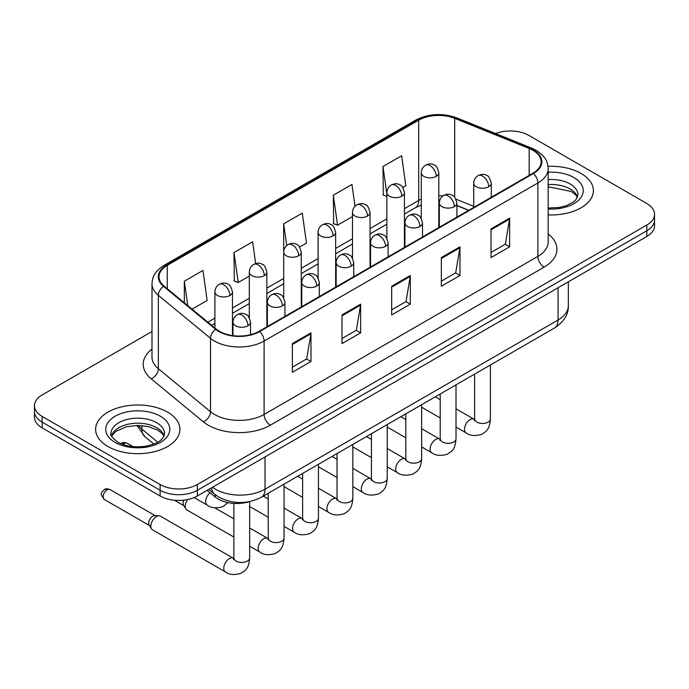 <?xml version="1.0" encoding="UTF-8"?>
<svg xmlns="http://www.w3.org/2000/svg" width="689" height="689" viewBox="0 0 689 689"><rect width="100%" height="100%" fill="white"/><g stroke="black" fill="none" stroke-linecap="round" stroke-linejoin="round"><path stroke-width="1.03" d="M468.589 210.369L456.893 205.641M249.332 501.652A26.337 15.21 180 0 1 215.226 497.002L207.148 490.344M581.034 173.413A42.141 24.33 0 0 0 548.022 166.35A42.141 24.33 0 0 1 581.034 173.413A42.141 24.33 0 0 1 593.375 190.612A42.141 24.33 0 0 0 581.034 173.413M167.565 412.117A42.141 24.33 0 0 0 121.643 406.846A42.141 24.33 0 0 0 95.625 429.325A42.141 24.33 0 0 0 107.966 446.532A42.141 24.33 0 0 0 153.897 451.803A42.141 24.33 0 0 0 179.915 429.325A42.141 24.33 0 0 0 167.565 412.117A42.141 24.33 0 0 0 121.643 406.846A42.141 24.33 0 0 0 95.625 429.325A42.141 24.33 0 0 0 107.966 446.532A42.141 24.33 0 0 0 153.897 451.803A42.141 24.33 0 0 0 179.915 429.325A42.141 24.33 0 0 0 167.565 412.117M532.916 150.288A28.094 16.217 180 0 1 541.149 161.76A28.094 16.217 180 0 1 532.916 173.232L259.142 331.297A28.094 16.217 180 0 1 216.26 329.127L164.103 286.124A28.094 16.217 180 0 1 159.021 276.823A28.094 16.217 180 0 1 167.246 265.351L418.697 120.179A28.094 16.217 180 0 1 454.68 118.362L529.169 148.471A28.094 16.217 180 0 1 532.916 150.288M533.415 150.004A28.8 16.622 0 0 0 529.565 148.144L455.076 118.026A28.8 16.622 0 0 0 418.197 119.895L166.755 265.067A28.8 16.622 0 0 0 163.526 286.357L215.683 329.359A28.8 16.622 0 0 0 259.632 331.581L533.415 173.516A28.8 16.622 0 0 0 533.415 150.004M151.993 331.504L42.167 394.918A26.337 15.21 0 0 0 34.45 405.666L34.45 417.138A26.337 15.21 0 0 0 42.167 427.886L160.115 495.994L160.115 490.258A26.337 15.21 0 0 0 197.364 490.258L646.833 230.755A26.337 15.21 0 0 0 654.55 220.006A26.337 15.21 0 0 1 646.833 230.755L197.364 490.258A26.337 15.21 0 0 1 160.115 490.258L42.167 422.159L160.115 490.258L160.115 484.522A26.337 15.21 0 0 0 197.364 484.522L646.833 225.019A26.337 15.21 0 0 0 654.55 214.27A26.337 15.21 0 0 0 646.833 203.513L528.885 135.414A26.337 15.21 0 0 0 495.58 133.545M34.45 411.402A26.337 15.21 0 0 0 42.167 422.159A26.337 15.21 0 0 1 34.45 411.402M292.351 343.587L292.351 372.267L310.98 361.51L310.98 332.839L292.351 343.587M292.351 367.177L306.7 358.891L310.903 333.786A7.028 4.056 -120 0 0 310.98 332.839M306.571 358.969L310.98 361.51M342.02 314.916L342.02 343.587L360.64 332.839L360.64 304.159L342.02 314.916M342.02 338.506L356.359 330.22L360.562 305.115A7.028 4.056 -120 0 0 360.64 304.159M356.239 330.289L360.64 332.839M491.016 228.894L491.016 257.565L509.636 246.817L509.636 218.137L491.016 228.894M491.016 252.484L505.356 244.199L509.559 219.093A7.028 4.056 -120 0 0 509.636 218.137M505.226 244.268L509.636 246.817M441.348 257.565L441.348 286.245L459.968 275.488L459.968 246.817L441.348 257.565M441.348 281.155L455.687 272.87L459.899 247.764A7.028 4.056 -120 0 0 459.968 246.817M455.567 272.947L459.968 275.488M391.679 286.245L391.679 314.916L410.308 304.159L410.308 275.488L391.679 286.245M391.679 309.826L406.028 301.549L410.231 276.444A7.028 4.056 -120 0 0 410.308 275.488M405.899 301.618L410.308 304.159M548.168 214.882A42.141 24.33 0 0 0 593.375 190.612A42.141 24.33 0 0 1 548.168 214.882M34.45 405.666A26.337 15.21 0 0 0 42.167 416.423L160.115 484.522M192.042 309.163L207.156 300.43L202.954 270.467L184.333 281.224L184.333 302.798M355.016 206.304L351.95 184.445L333.33 195.202L333.622 223.701M402.781 187.494L405.821 185.737L401.618 155.774L382.989 166.531L383.291 195.03M255.679 263.603L252.622 241.796L233.993 252.553L234.294 281.052M299.603 247.058L306.493 243.079L302.282 213.125L283.661 223.873L283.696 252.527M283.661 223.873L286.702 245.577M333.33 195.202L337.532 225.165L352.484 216.527M337.532 225.165L333.33 223.589M386.873 196.365L382.989 194.918M382.989 166.531L386.873 194.212M233.993 252.553L238.196 282.507L249.306 276.1M238.196 282.507L233.993 280.94M184.333 281.224L187.752 305.623M160.115 495.994A26.337 15.21 0 0 0 197.364 495.994L646.833 236.491A26.337 15.21 0 0 0 654.55 225.742L654.55 214.27M233.855 537.076L186.9 509.972A7.898 4.565 -60 0 1 185.909 508.99A7.898 4.565 -60 0 1 185.263 506.355A7.898 4.565 -60 0 1 187.77 499.525M185.909 508.99L183.558 505.209A5.71 3.299 -60 0 1 183.093 503.306A5.71 3.299 -60 0 1 183.842 500.154M150.865 526.207A7.898 4.565 -60 0 1 156.455 516.535A7.898 4.565 -60 0 1 159.064 515.768A7.898 4.565 -60 0 1 160.408 516.139L233.287 558.219A7.898 4.565 -60 0 0 229.687 558.417A7.898 4.565 -60 0 0 229.342 558.607A7.898 4.565 -60 0 0 224.175 565.574A7.898 4.565 -60 0 0 225.389 571.904L152.502 529.824A7.898 4.565 -60 0 1 151.52 528.851A7.898 4.565 -60 0 1 150.865 526.207M151.52 528.851L149.16 525.07A5.71 3.299 -60 0 1 148.695 523.158A5.71 3.299 -60 0 1 152.734 516.173A5.71 3.299 -60 0 1 154.62 515.622L159.064 515.768M215.226 494.668L215.226 497.002M548.168 234.01A43.898 25.347 180 0 1 544.095 267.134L270.312 425.199A8.776 5.073 60 0 1 264.102 414.451L537.885 256.386A35.122 20.274 0 0 0 548.168 242.046L548.168 168.641A35.122 20.274 180 0 1 537.885 182.981A8.776 5.073 -120 0 0 533.415 173.516M270.312 425.199A43.898 25.347 180 0 1 208.233 425.199A43.898 25.347 180 0 1 203.315 421.814L151.158 378.812A43.898 25.347 180 0 1 151.993 349.065M214.443 414.451A35.122 20.274 0 0 0 264.102 414.451L264.102 341.046A35.122 20.274 180 0 1 210.507 338.333L158.349 295.331A35.122 20.274 180 0 1 151.993 283.704L151.993 357.109A35.122 20.274 0 0 0 158.349 368.736L210.507 411.738A35.122 20.274 0 0 0 214.443 414.451M548.168 168.641C547.6 162.604 547.04 157.592 536.068 150.288L531.452 148.049A8.776 4.108 112 0 0 529.565 148.144M531.452 148.049L456.962 117.931C442.416 112.789 428.61 113.53 415.545 120.17A8.776 5.073 60 0 1 418.197 119.895M166.755 265.067A8.776 5.073 -120 0 0 164.103 265.343C153.458 272.327 152.484 277.581 151.993 283.704M163.526 286.357A8.776 5.874 129.5 0 0 158.349 295.331L158.349 368.736A8.776 5.874 -50.5 0 1 151.158 378.812M456.962 117.931A8.776 4.108 112 0 0 455.076 118.026M215.683 329.359A8.776 5.874 129.5 0 0 210.507 338.333L210.507 411.738A8.776 5.874 -50.5 0 1 203.315 421.814M259.632 331.581A8.776 5.073 60 0 1 264.102 341.046L537.885 182.981L537.885 256.386A8.776 5.073 60 0 0 544.095 267.134M197.364 484.522L197.364 495.994M646.833 225.019L646.833 236.491M42.167 416.423L42.167 427.886M167.246 265.351L167.246 288.717M529.169 148.471L529.169 175.394M454.68 118.362L454.68 197.218M473.731 206.347L455.997 199.181M442.993 195.917A28.094 16.217 0 0 0 438.824 195.719M421.272 199.155A28.094 16.217 0 0 0 418.697 200.465L404.434 208.698M418.697 120.179L418.697 200.465A15.804 9.121 60 0 1 415.424 207.699L404.434 214.046M386.873 218.835L370.045 228.559M352.484 238.695L335.646 248.41M318.085 258.547L301.257 268.271M283.696 278.408L266.858 288.123M249.306 298.259L232.469 307.983M214.908 318.12L207.854 322.194M468.778 210.257L457.815 205.822A15.804 7.398 -68 0 1 456.893 205.279M391.679 287.149L410.231 276.444M441.348 258.478L459.899 247.764M491.016 229.799L509.559 219.093M342.02 315.82L360.562 305.115M292.351 344.5L310.903 333.786M212.462 487.278A35.122 20.274 0 0 0 215.373 489.181A35.122 20.274 0 0 0 265.032 489.181L558.056 320.006A35.122 20.274 0 0 0 568.347 305.666C568.606 314.382 563.964 321.841 554.421 328.042L261.398 497.217A17.561 10.137 60 0 0 265.032 489.181L265.032 456.919M558.056 287.744L558.056 320.006A17.561 10.137 60 0 1 554.421 328.042M211.506 487.829A17.561 11.747 129.5 0 0 214.649 494.211L208.801 489.388M138.334 425.423A35.122 20.274 0 0 0 141.891 429.135L141.891 425.587M153.802 444.035L145.103 436.869A17.561 11.747 129.5 0 1 141.891 429.135L157.712 442.174M488.716 186.779A8.776 5.073 0 0 0 491.283 183.196C489.896 178.115 488.51 175.626 487.123 175.721C484.574 173.929 481.577 173.886 478.114 175.592A8.776 5.073 60 0 1 482.507 176.022A8.776 5.073 -120 0 1 488.716 186.779A8.776 5.073 0 0 1 476.297 186.779A8.776 5.073 0 0 1 473.731 183.196C473.86 179.863 475.324 177.331 478.114 175.592M456.015 427.059L466.143 432.907A7.898 4.565 -60 0 1 464.929 426.577A7.898 4.565 -60 0 1 470.087 419.61A7.898 4.565 -60 0 1 470.441 419.42A7.898 4.565 -60 0 1 474.041 419.222L456.015 408.818M475.057 420.014L474.351 420.6L474.609 418.895A7.898 4.565 -0 0 0 476.917 422.124A7.898 4.565 -0 0 0 487.734 422.314A7.898 4.565 -0 0 0 490.404 418.895C489.509 430.039 486.296 431.228 481.887 434.268C475.281 436.283 470.036 435.827 466.143 432.907M436.258 176.35A8.776 5.073 0 0 0 438.824 172.767C437.437 167.685 436.051 165.196 434.664 165.291C432.115 163.5 429.118 163.457 425.656 165.162A8.776 5.073 60 0 1 430.048 165.593A8.776 5.073 -120 0 1 436.258 176.35A8.776 5.073 0 0 1 423.838 176.35A8.776 5.073 0 0 1 421.272 172.767C421.401 169.434 422.865 166.902 425.656 165.162M454.318 206.631A8.776 5.073 0 0 0 456.893 203.048C455.498 197.976 454.111 195.487 452.725 195.581C450.184 193.79 447.187 193.747 443.725 195.443A8.776 5.073 60 0 1 448.117 195.883A8.776 5.073 -120 0 1 454.318 206.631A8.776 5.073 0 0 1 441.907 206.631A8.776 5.073 0 0 1 439.332 203.048C439.47 199.724 440.926 197.192 443.725 195.443M421.625 446.92L431.745 452.768A7.898 4.565 -60 0 1 430.539 446.429A7.898 4.565 -60 0 1 435.698 439.47A7.898 4.565 -60 0 1 436.051 439.281A7.898 4.565 -60 0 1 439.651 439.082L421.625 428.67M440.667 439.875L439.961 440.46L440.211 438.755A7.898 4.565 -0 0 0 442.527 441.976A7.898 4.565 -0 0 0 453.336 442.174A7.898 4.565 -0 0 0 456.015 438.755C455.119 449.9 451.906 451.088 447.488 454.129C440.891 456.135 435.637 455.679 431.745 452.768M419.928 226.492A8.776 5.073 0 0 0 422.503 222.909C421.108 217.827 419.722 215.338 418.335 215.433C415.794 213.65 412.789 213.599 409.335 215.304A8.776 5.073 60 0 1 413.719 215.735A8.776 5.073 -120 0 1 419.928 226.492A8.776 5.073 0 0 1 407.509 226.492A8.776 5.073 0 0 1 404.943 222.909C405.072 219.576 406.536 217.044 409.335 215.304M387.227 466.772L397.355 472.62A7.898 4.565 -60 0 1 396.141 466.289A7.898 4.565 -60 0 1 401.308 459.33A7.898 4.565 -60 0 1 401.653 459.132A7.898 4.565 -60 0 1 405.253 458.934L387.227 448.53M406.269 459.735L405.563 460.312L405.821 458.607A7.898 4.565 -0 0 0 408.129 461.837A7.898 4.565 -0 0 0 418.946 462.035A7.898 4.565 -0 0 0 421.625 458.607C420.721 469.752 417.508 470.94 413.099 473.989C406.493 475.996 401.248 475.539 397.355 472.62M385.539 246.352A8.776 5.073 0 0 0 388.105 242.761C386.718 237.688 385.323 235.199 383.937 235.293C381.396 233.502 378.399 233.459 374.937 235.164A8.776 5.073 60 0 1 379.329 235.595A8.776 5.073 -120 0 1 385.539 246.352A8.776 5.073 0 0 1 373.119 246.352A8.776 5.073 0 0 1 370.544 242.761C370.682 239.436 372.146 236.904 374.937 235.164M352.837 486.632L362.957 492.48A7.898 4.565 -60 0 1 361.751 486.15A7.898 4.565 -60 0 1 366.91 479.182A7.898 4.565 -60 0 1 367.263 478.993A7.898 4.565 -60 0 1 370.863 478.795L352.837 468.382M371.879 479.587L371.173 480.173L371.423 478.467A7.898 4.565 -0 0 0 373.739 481.689A7.898 4.565 -0 0 0 384.557 481.887A7.898 4.565 -0 0 0 387.227 478.467C386.331 489.612 383.118 490.801 378.7 493.841C372.103 495.847 366.849 495.391 362.957 492.48M351.14 266.204A8.776 5.073 0 0 0 353.715 262.621C352.32 257.548 350.934 255.051 349.547 255.154C347.006 253.363 344 253.311 340.547 255.016A8.776 5.073 60 0 1 344.931 255.455A8.776 5.073 -120 0 1 351.14 266.204A8.776 5.073 0 0 1 338.73 266.204A8.776 5.073 0 0 1 336.154 262.621C336.284 259.297 337.748 256.756 340.547 255.016M318.447 506.493L328.567 512.332A7.898 4.565 -60 0 1 327.353 506.002A7.898 4.565 -60 0 1 332.52 499.043A7.898 4.565 -60 0 1 332.873 498.853A7.898 4.565 -60 0 1 336.473 498.647L318.447 488.243M337.489 499.447L336.783 500.033L337.033 498.319A7.898 4.565 -0 0 0 339.35 501.549A7.898 4.565 -0 0 0 350.158 501.747A7.898 4.565 -0 0 0 352.837 498.319C351.941 509.464 348.729 510.652 344.311 513.701C337.705 515.708 332.46 515.251 328.567 512.332M401.859 196.201A8.776 5.073 0 0 0 404.434 192.619C403.039 187.546 401.653 185.057 400.266 185.152C397.725 183.36 394.728 183.317 391.266 185.014A8.776 5.073 60 0 1 395.658 185.453A8.776 5.073 -120 0 1 401.859 196.201A8.776 5.073 0 0 1 389.449 196.201A8.776 5.073 0 0 1 386.873 192.619C387.011 189.294 388.467 186.762 391.266 185.014M367.47 216.062A8.776 5.073 0 0 0 370.045 212.479C368.649 207.398 367.263 204.909 365.876 205.003C363.336 203.212 360.33 203.169 356.876 204.874A8.776 5.073 60 0 1 361.26 205.305A8.776 5.073 -120 0 1 367.47 216.062A8.776 5.073 0 0 1 355.05 216.062A8.776 5.073 0 0 1 352.484 212.479C352.613 209.146 354.077 206.614 356.876 204.874M333.08 235.922A8.776 5.073 0 0 0 335.646 232.331C334.26 227.258 332.865 224.769 331.478 224.864C328.937 223.072 325.94 223.029 322.478 224.735A8.776 5.073 60 0 1 326.87 225.165A8.776 5.073 -120 0 1 333.08 235.922A8.776 5.073 0 0 1 320.661 235.922A8.776 5.073 0 0 1 318.085 232.331C318.223 229.006 319.687 226.474 322.478 224.735M577.546 197.123A26.759 15.451 0 0 0 570.156 189.01A26.759 15.451 0 0 0 548.168 184.583M548.168 208.044L559.408 207.458L566.677 205.546L573.024 202.29L575.797 199.844L577.993 194.918A26.759 15.451 0 0 0 570.156 183.989A26.759 15.451 0 0 0 548.168 179.571M548.168 209.017A32.03 18.491 0 0 0 580.198 198.501A32.03 18.491 0 0 0 573.877 177.538A32.03 18.491 0 0 0 548.168 172.207M164.085 435.836A26.759 15.451 0 0 0 156.696 427.714A26.759 15.451 0 0 0 129.825 423.89A26.759 15.451 0 0 0 111.454 435.836M156.696 422.702A26.759 15.451 0 0 0 127.525 419.351A26.759 15.451 0 0 0 111.007 433.622C109.611 434.449 111.859 437.291 117.759 442.14C125.476 446.36 134.872 447.704 145.947 446.171C155.757 443.776 162.483 441.821 164.533 433.622A26.759 15.451 0 0 0 156.696 422.702M115.123 442.398A32.03 18.491 0 0 0 160.416 442.398A32.03 18.491 0 0 0 160.416 416.251A32.03 18.491 0 0 0 115.123 416.251A32.03 18.491 0 0 0 115.123 442.398M316.751 286.064A8.776 5.073 0 0 0 319.317 282.473C317.93 277.4 316.544 274.911 315.157 275.006C312.608 273.214 309.611 273.171 306.149 274.877A8.776 5.073 60 0 1 310.541 275.307A8.776 5.073 -120 0 1 316.751 286.064A8.776 5.073 0 0 1 304.331 286.064A8.776 5.073 0 0 1 301.765 282.473C301.894 279.148 303.358 276.616 306.149 274.877M284.049 526.344L294.177 532.192A7.898 4.565 -60 0 1 292.963 525.862A7.898 4.565 -60 0 1 298.122 518.895A7.898 4.565 -60 0 1 298.475 518.705A7.898 4.565 -60 0 1 302.075 518.507L284.049 508.094M303.091 519.299L302.385 519.885L302.643 518.18A7.898 4.565 -0 0 0 304.951 521.401A7.898 4.565 -0 0 0 315.769 521.599A7.898 4.565 -0 0 0 318.447 518.18C317.543 529.324 314.33 530.513 309.921 533.553C303.315 535.56 298.07 535.112 294.177 532.192M282.361 305.916A8.776 5.073 0 0 0 284.927 302.333C283.541 297.26 282.146 294.771 280.759 294.866C278.218 293.075 275.221 293.032 271.759 294.728A8.776 5.073 60 0 1 276.151 295.168A8.776 5.073 -120 0 1 282.361 305.916A8.776 5.073 0 0 1 269.942 305.916A8.776 5.073 0 0 1 267.366 302.333C267.504 299.009 268.968 296.468 271.759 294.728M249.659 546.205L259.779 552.044A7.898 4.565 -60 0 1 258.573 545.714A7.898 4.565 -60 0 1 263.732 538.755A7.898 4.565 -60 0 1 264.085 538.565A7.898 4.565 -60 0 1 267.685 538.359L249.659 527.955M268.701 539.16L267.995 539.745L268.245 538.031A7.898 4.565 -0 0 0 270.562 541.261A7.898 4.565 -0 0 0 281.37 541.459A7.898 4.565 -0 0 0 284.049 538.031C283.153 549.176 279.941 550.373 275.522 553.413C268.925 555.42 263.672 554.964 259.779 552.044M247.962 325.776A8.776 5.073 0 0 0 250.538 322.194C249.142 317.112 247.756 314.623 246.369 314.718C243.828 312.927 240.823 312.884 237.369 314.589A8.776 5.073 60 0 1 241.753 315.019A8.776 5.073 -120 0 1 247.962 325.776A8.776 5.073 0 0 1 235.543 325.776A8.776 5.073 0 0 1 232.977 322.194C233.106 318.861 234.57 316.329 237.369 314.589M107.165 489.862A5.71 3.299 -60 0 1 110.016 489.578C107.277 488.622 105.374 488.622 104.306 489.578A5.71 3.299 60 0 1 107.165 489.862A5.71 3.299 -60 0 0 103.436 494.891A5.71 3.299 -60 0 0 104.306 499.465L149.444 525.526M234.303 559.012L233.597 559.597L233.855 557.892A7.898 4.565 -0 0 0 236.172 561.122A7.898 4.565 -0 0 0 246.981 561.311A7.898 4.565 -0 0 0 249.659 557.892C248.763 569.036 245.551 570.225 241.133 573.265C234.527 575.272 229.282 574.824 225.389 571.904M298.681 255.774A8.776 5.073 0 0 0 301.257 252.191C299.861 247.11 298.475 244.621 297.088 244.724C294.548 242.933 291.542 242.881 288.088 244.586A8.776 5.073 60 0 1 292.472 245.026A8.776 5.073 -120 0 1 298.681 255.774A8.776 5.073 0 0 1 286.271 255.774A8.776 5.073 0 0 1 283.696 252.191C283.825 248.867 285.289 246.326 288.088 244.586M264.292 275.634A8.776 5.073 0 0 0 266.858 272.043C265.472 266.97 264.085 264.481 262.698 264.576C260.149 262.785 257.152 262.742 253.69 264.447A8.776 5.073 60 0 1 258.082 264.877A8.776 5.073 -120 0 1 264.292 275.634A8.776 5.073 0 0 1 251.873 275.634A8.776 5.073 0 0 1 249.306 272.043C249.435 268.719 250.899 266.187 253.69 264.447M124.356 443.518A5.71 3.299 -60 0 1 127.215 443.234C124.476 442.278 122.573 442.278 121.505 443.234A5.71 3.299 60 0 1 124.356 443.518A5.71 3.299 -60 0 0 123.055 444.517M229.902 295.486A8.776 5.073 0 0 0 232.469 291.903C231.082 286.831 229.687 284.333 228.3 284.436C225.759 282.645 222.762 282.602 219.3 284.299A8.776 5.073 60 0 1 223.692 284.738A8.776 5.073 -120 0 1 229.902 295.486A8.776 5.073 0 0 1 217.483 295.486A8.776 5.073 0 0 1 214.908 291.903C215.046 288.579 216.51 286.038 219.3 284.299M227.99 502.608L223.064 506.561C216.467 508.577 211.213 508.12 207.32 505.201A7.898 4.565 -60 0 1 205.684 501.583A7.898 4.565 -60 0 1 210.067 492.756M415.545 120.17L164.103 265.343M457.815 205.822L456.893 205.468M439.358 202.402L438.824 202.394M421.272 205.098L415.424 207.699M386.873 224.183L370.045 233.898M352.484 244.035L335.646 253.759M318.085 263.896L301.257 273.611M283.696 283.756L266.858 293.471M249.306 303.608L232.469 313.331M214.908 323.468L211.661 325.337M261.398 497.217C247.265 504.322 233.14 504.322 219.007 497.217L214.649 494.211M568.347 305.666L568.347 281.81M145.103 436.869L136.913 425.423M474.583 419.506L474.041 419.222M490.404 365.006L490.404 418.895M491.283 197.261L491.283 183.196M440.211 417.939L421.625 407.208M474.609 374.127L474.609 418.895M473.731 207.406L473.731 183.196M440.211 399.689L435.267 396.838M438.824 227.551L438.824 172.767M421.272 218.422L421.272 172.767M440.185 439.367L439.651 439.082M456.015 384.858L456.015 438.755M456.893 217.121L456.893 203.048M405.821 437.799L387.227 427.059M440.211 393.979L440.211 438.755M439.332 227.258L439.332 203.048M405.821 419.549L400.877 416.69M405.795 459.219L405.253 458.934M421.625 404.719L421.625 458.607M422.503 236.982L422.503 222.909M371.423 457.651L352.837 446.92M405.821 413.839L405.821 458.607M404.943 247.118L404.943 222.909M371.423 439.401L366.479 436.55M371.405 479.079L370.863 478.795M387.227 424.57L387.227 478.467M388.105 256.833L388.105 242.761M337.033 477.511L318.447 466.772M371.423 433.7L371.423 478.467M370.544 266.97L370.544 242.761M337.033 459.262L332.089 456.411M337.007 498.931L336.473 498.647M352.837 444.431L352.837 498.319M353.715 276.694L353.715 262.621M302.643 497.363L284.049 486.632M337.033 453.551L337.033 498.319M336.154 286.831L336.154 262.621M302.643 479.113L297.7 476.263M404.434 247.411L404.434 192.619M386.873 238.282L386.873 192.619M370.045 267.263L370.045 212.479M352.484 258.134L352.484 212.479M335.646 287.124L335.646 232.331M318.085 277.994L318.085 232.331M577.416 197.424L575.797 195.004L571.241 191.421L548.168 186.805M163.956 436.137L162.337 433.708L157.781 430.125L148.368 426.577L137.748 425.423L126.423 426.758L115.855 431.348L111.584 436.137M302.617 518.791L302.075 518.507M318.447 464.283L318.447 518.18M319.317 296.546L319.317 282.473M268.245 517.224L249.659 506.493M302.643 473.412L302.643 518.18M301.765 306.683L301.765 282.473M268.245 498.974L263.301 496.123M268.219 538.643L267.685 538.359M284.049 484.143L284.049 538.031M284.927 316.406L284.927 302.333M174.438 500.24L183.842 505.666M268.245 493.264L268.245 538.031M267.366 326.543L267.366 302.333M233.855 518.834L214.787 507.819M233.829 558.503L233.287 558.219M249.659 501.592L249.659 557.892M250.538 334.682L250.538 322.194M233.855 503.392L233.855 557.892M232.977 335.629L232.977 322.194M110.016 489.578L155.154 515.639M104.306 499.465C99.13 492.652 101.464 493.04 104.306 489.578M301.257 306.975L301.257 252.191M283.696 297.846L283.696 252.191M266.858 326.836L266.858 272.043M249.306 317.707L249.306 272.043M232.469 335.56L232.469 291.903M207.32 505.201L194.126 497.579M127.215 443.234L133.089 446.627M120.859 443.673L121.505 443.234M214.908 328.016L214.908 291.903"/></g></svg>
